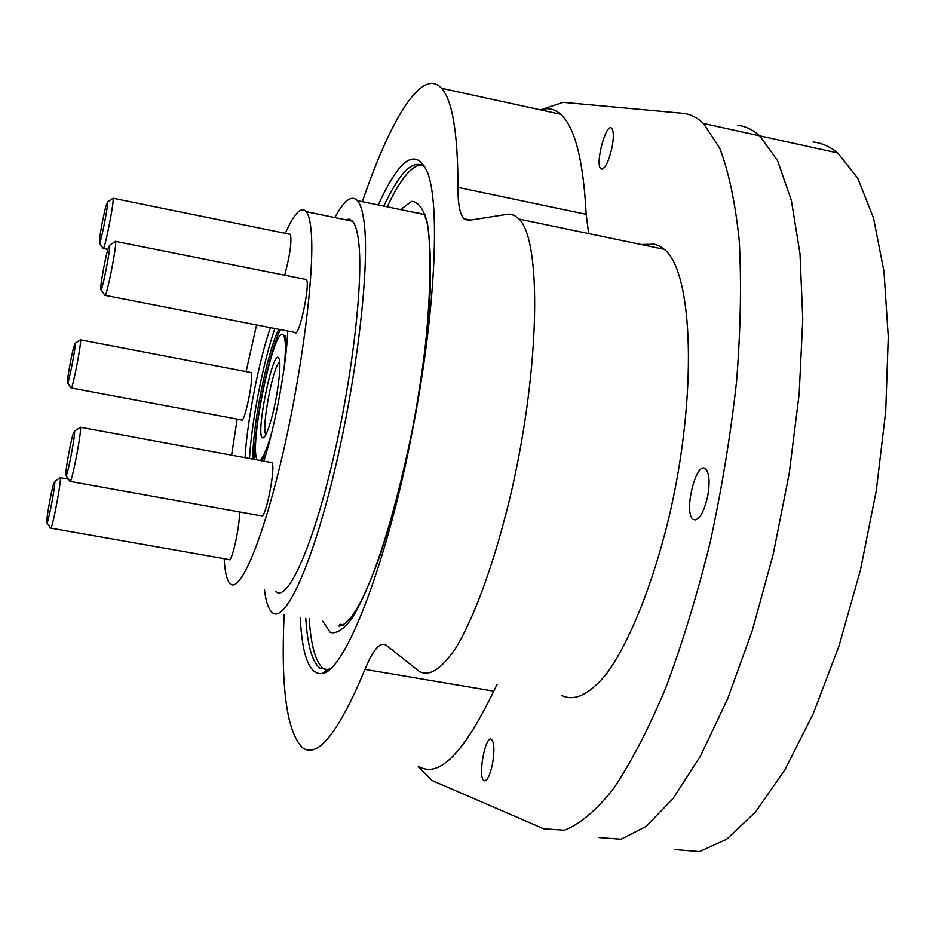 <?xml version="1.0" encoding="UTF-8"?>
<svg xmlns="http://www.w3.org/2000/svg" width="935" height="935" viewBox="0 0 935 935"><rect width="100%" height="100%" fill="white"/><g stroke="black" fill="none" stroke-linecap="round" stroke-linejoin="round"><path stroke-width="1.4" d="M612.086 147.181C608.51 162.468 604.781 169.679 600.889 168.838C594.777 164.56 606.032 122.076 611.677 128.294C613.722 130.9 613.851 137.188 612.086 147.181M492.476 764.059C489.928 775.688 487.135 781.228 484.085 780.678C477.516 778.002 485.218 734.711 491.436 739.328C494.311 742.542 494.662 750.782 492.476 764.059M737.411 125.337C745.324 126.12 752.792 129.626 759.793 135.855L777.604 160.738L791.349 200.347L800.009 253.852L802.768 319.384L799.168 393.986L789.163 473.729L773.233 554.128L752.278 630.587L727.605 698.877L700.689 755.632L673.06 798.537L646.12 826.435L621.039 839.186L598.727 837.515L621.039 839.186L646.12 826.435L673.06 798.537L700.689 755.632L727.605 698.877L752.278 630.587L773.233 554.128L789.163 473.729L799.168 393.986L802.768 319.384L800.009 253.852L791.349 200.347L777.604 160.738L759.793 135.855C752.792 129.626 745.324 126.12 737.411 125.337M418.214 766.7L431.97 780.468L543.702 828.796L564.436 830.21C579.747 824.331 596.086 810.54 613.43 788.836C631.078 762.528 648.469 728.996 665.626 688.23C682.211 643.888 697.054 595.303 710.156 542.487C721.843 488.444 730.644 434.798 736.558 381.55C740.625 329.938 741.525 283.118 739.281 241.066C735.319 202.79 728.786 171.806 719.693 148.127L703.447 123.467C697.007 117.343 690.1 113.953 682.737 113.31L563.174 102.359L540.453 109.851C547.793 107.408 554.513 108.869 560.626 114.245L441.554 88.299C422.281 66.771 390.538 118.651 362.383 201.691M419.792 766.945C439.403 777.791 464.064 752.523 493.75 691.152L497.116 684.42M284.135 614.576C280.722 688.686 287.01 733.169 302.987 748.047C318.169 758.262 338.832 732.035 365.001 669.378C373.077 649.568 380.159 641.515 386.272 645.232L418.915 671.143C429.001 677.221 441.343 669.425 455.941 647.768C475.412 615.534 496.321 557.096 512.146 488.397C540.161 364.72 541.517 240.552 519.124 219.094L514.18 215.284L508.769 214.08L468.388 220.426L463.772 218.708C459.845 214.197 457.905 203.748 457.963 187.397C457.893 133.343 452.423 100.314 441.554 88.299M330.78 668.326L327.659 669.589L319.887 668.163C312.208 662.038 307.498 645.419 305.768 618.304M383.806 206.132C400.274 170.918 414.03 157.98 425.086 167.342L425.729 168.066M300.228 617.357C302.169 656.417 309.532 675.14 322.318 673.527C345.05 671.423 387.195 563.793 412.744 429.153C435.254 313.95 440.408 205.384 427.611 172.659C416.157 146.888 399.724 157.664 378.313 204.987M328.197 670.512L326.724 670.278M325.579 669.904L323.51 668.77C315.761 662.635 310.993 646.015 309.204 618.9M387.219 206.834C401.279 176.879 413.574 162.959 424.128 165.086M707.69 496.263C703.576 513.479 698.749 521.192 693.209 519.404C683.193 513.21 696.084 460.207 705.551 468.867C709.338 473.063 710.051 482.191 707.69 496.263M588.664 233.586L586.163 214.314C583.37 160.259 574.85 126.903 560.626 114.245M561.432 695.324C574.359 701.834 589.412 694.623 606.605 673.703C629.337 642.474 652.56 585.24 668.899 517.569C697.732 395.739 693.314 272.015 664.271 249.341L660.087 246.349L654.547 244.21L641.013 244.502M813.099 142.003C821.783 142.961 830.011 146.62 837.795 152.989L857.734 178.211L873.512 217.995L883.984 271.524L888.25 336.904L885.726 411.166L876.305 490.431L860.41 570.221L838.976 646.003L813.298 713.604L784.956 769.669L755.562 811.954L726.612 839.303L699.403 851.61L674.941 849.576M249.493 458.454C251.55 421.743 263.483 360.665 274.89 328.524M107.618 250.148L109.594 245.25C110.961 247.53 101.529 294.712 100.793 289.359C100.01 287.419 104.568 261.274 107.618 250.148M104.79 295.273C105.842 301.245 117.179 244.643 115.566 241.382L114.9 241.744M305.406 279.343L306.341 279.53C310.736 283.305 298.803 338.879 295.004 332.463L105.176 295.355M72.801 435.067L74.449 431.21C75.899 433.045 66.712 480.438 65.871 475.494C64.971 473.764 69.833 445.469 72.801 435.067M69.915 481.361C71.107 486.831 82.14 429.983 80.41 427.248L79.791 427.599M270.963 462.416L271.805 462.58C276.351 465.794 265.178 521.707 261.169 515.816L70.265 481.432M53.33 484.751L54.721 481.385C56.018 482.752 47.568 526.849 46.82 522.653C46.002 521.286 50.642 494.264 53.33 484.751M50.595 528.1C51.647 532.74 61.803 479.76 60.249 477.668L59.77 477.949M239.161 511.842C240.914 521.952 231.798 564.05 228.853 559.492L50.864 528.146M105.713 206.705L107.548 201.89C108.717 203.83 99.963 247.646 99.355 242.925C99.741 235.304 101.857 223.243 105.713 206.705M103.06 248.429C103.937 253.736 114.479 201.083 113.088 198.302L112.551 198.606M289.675 234.218L290.434 234.369C291.872 241.966 289.944 255.571 284.649 275.194M73.678 347.236L75.174 343.344C76.319 344.816 68.126 386.833 67.507 382.719C66.806 381.375 71.072 356.889 73.678 347.236M71.095 387.955C71.972 392.548 81.848 342.011 80.48 339.849L80.036 340.106M250.346 372.387L250.966 372.504C254.565 375.075 244.456 424.841 241.359 419.885L71.352 388.002M287.723 331.037C286.601 364.334 275.124 426.722 263.787 461.095M245.04 457.636C247.167 420.925 259.1 359.811 270.437 327.659M264.418 589.599C265.879 601.637 268.45 609.269 272.132 612.507C284.614 624.218 311.449 567.276 334.262 472.046C357.123 377.039 369.909 266.37 364.147 222.588C362.768 211.532 360.548 204.227 357.486 200.674C351.642 194.667 344.08 200.289 334.824 217.563M275.767 591.575C287.022 602.233 311.11 550.96 331.528 465.864C351.992 380.989 363.621 281.751 358.643 241.674C357.404 231.272 355.37 224.458 352.518 221.198L349.223 219.117L345.459 219.748M224.166 558.663C224.891 572.01 226.866 580.319 230.068 583.615C239.746 594.029 262.174 542.253 282.148 456.724C302.169 371.405 314.709 271.921 311.238 232.009C310.397 221.653 308.749 214.886 306.306 211.707C301.222 206.027 294.221 213.227 285.304 233.329M256.587 324.948L246.104 371.569M237.186 419.102L231.599 455.158M278.852 329.295C267.352 351.081 251.994 428.125 252.929 459.097M271.22 419.558C277.461 397.761 281.739 364.369 279.074 358.841C273.815 343.648 254.472 438.141 262.852 437.919C264.979 437.72 267.772 431.608 271.22 419.558M279.67 361.775C273.113 365.515 261.11 428.756 265.844 434.635M284.147 367.771C286.028 349.386 285.794 338.528 283.434 335.209C274.481 322.119 248.243 448.064 257.347 459.903M260.105 460.417C263.331 457.601 267.223 448.251 271.758 432.356M280.442 329.611C268.894 351.373 253.537 428.405 254.507 459.377M286.916 343.554L285.046 335.525L283.293 335.057M261.718 460.71L265.914 454.246M365.001 669.378L493.75 691.152M457.963 187.397L586.163 214.314M322.82 621.249L330.184 632.387C336.448 634.187 343.858 629.337 352.425 617.836C361.494 602.421 370.938 580.939 380.767 553.391C390.514 522.864 399.584 489.028 407.976 451.874C419.897 393.483 427.307 340.013 430.217 291.451C431.058 262.49 430.042 239.337 427.166 222.016C423.321 208.528 418.12 201.656 411.575 201.387L400.542 209.604M343.858 625.737L340.13 624.229L339.043 626.123C360.337 623.575 390.292 536.737 411.447 433.945C433.279 331.574 432.776 230.08 425.168 217.049M416.905 212.993L418.786 212.42M602.397 169.165L600.889 168.838M485.066 780.83L484.085 780.678M837.795 152.989L703.447 123.467M327.659 669.589L322.318 673.527M323.51 668.77L319.887 668.163M695.909 519.907L693.209 519.404M463.772 218.708L470.457 220.087M519.124 219.094L664.271 249.341M100.945 289.593L104.767 295.203M109.594 245.25L115.543 241.323M306.341 279.53L115.566 241.382M65.999 475.681L69.891 481.303M74.449 431.21L80.387 427.19M271.805 462.58L80.41 427.248M46.914 522.794L50.572 528.053M54.721 481.385L60.237 477.633M68.395 479.141L60.249 477.668M99.484 243.112L103.049 248.383M107.548 201.89L113.077 198.255L290.434 234.369M107.829 249.388L103.388 248.5M67.6 382.859L71.083 387.908M75.174 343.344L80.468 339.814M250.966 372.504L80.48 339.849M357.486 200.674L425.215 214.711M306.306 211.707L352.518 221.198M264.558 436.738L262.852 437.919M285.046 335.525L283.434 335.209"/></g></svg>

